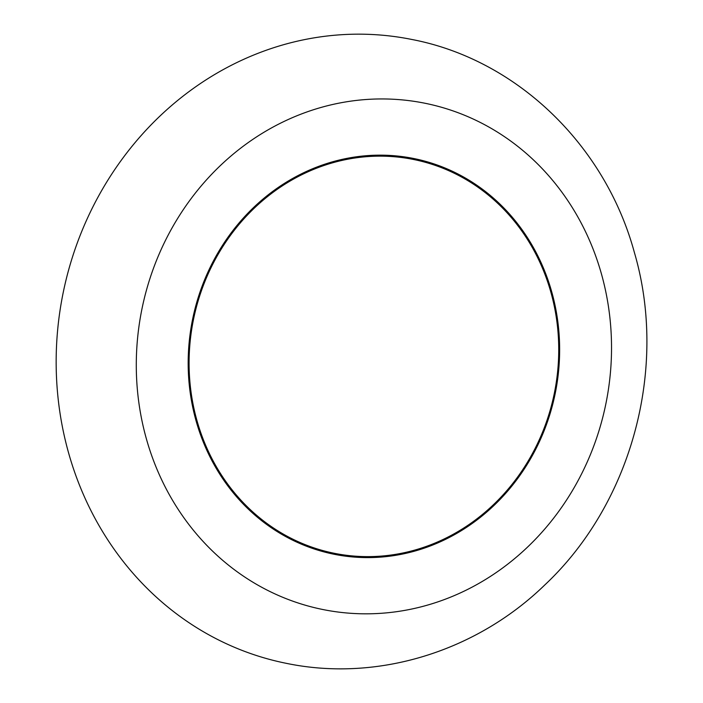 <?xml version="1.0" encoding="UTF-8"?>
<svg xmlns="http://www.w3.org/2000/svg" width="703" height="703" viewBox="0 0 703 703"><rect width="100%" height="100%" fill="white"/><g stroke="black" fill="none" stroke-linecap="round" stroke-linejoin="round"><path stroke-width="1.05" d="M196.172 421.202A201.849 185.056 101.3 0 0 334.233 554.289A201.849 185.056 101.3 0 0 551.644 291.56A201.849 185.056 101.3 0 0 413.584 158.474A201.849 185.056 101.3 0 0 196.172 421.202M364.743 556.591A201.849 185.056 -78.7 0 1 331.737 553.771M146.514 439.313A258.247 236.762 -78.7 0 1 304.944 112.665A258.247 236.762 -78.7 0 1 601.302 273.449A258.247 236.762 -78.7 0 1 442.872 600.107A258.247 236.762 -78.7 0 1 146.514 439.313M68.771 453.558A318.178 291.71 -78.7 0 1 411.492 39.403C516.687 59.386 605.134 144.985 634.334 252.315C668.272 367.783 631.909 503.251 544.711 585.037C475.993 651.743 377.186 682.226 286.393 663.351A318.178 291.71 -78.7 0 1 68.771 453.558M411.088 157.99A201.849 185.056 -78.7 0 1 442.635 168.114M197.042 420.886A200.856 184.142 -78.7 0 1 413.39 159.449A200.856 184.142 -78.7 0 1 550.774 291.877A200.856 184.142 -78.7 0 1 334.426 553.323A200.856 184.142 -78.7 0 1 197.042 420.886M413.39 159.449L409.744 158.72A200.856 184.142 101.3 0 0 366.272 155.723M289.513 538.595A200.856 184.142 101.3 0 0 330.779 552.593L334.426 553.323M433.654 164.537L436.053 165.653M355.085 556.433L357.722 556.328"/></g></svg>
